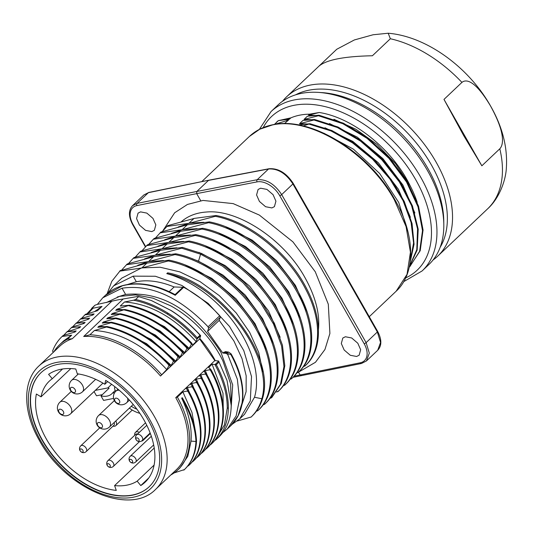 <?xml version="1.0" encoding="UTF-8"?>
<svg xmlns="http://www.w3.org/2000/svg" width="533" height="533" viewBox="0 0 533 533"><rect width="100%" height="100%" fill="white"/><g stroke="black" fill="none" stroke-linecap="round" stroke-linejoin="round"><path stroke-width="0.8" d="M284.815 385.086L283.296 385.692M162.398 248.744L188.416 241.829L189.255 241.029L167.076 243.981L140.732 251.196L139.893 251.989L162.398 248.744L176.976 247.812M169.128 242.362L195.145 235.446L195.984 234.653L174.244 237.511L147.461 244.814L146.622 245.613L169.128 242.362L183.705 241.429M205.605 245.966L232.022 259.271L256.253 279.685L275.248 304.563L286.861 330.873M157.941 246.153L168.255 242.548M278.806 390.782L276.567 392.075M160.786 250.277L134.003 257.572L133.163 258.372L154.797 255.307L181.686 248.211L182.526 247.412L160.786 250.277M198.889 252.349L225.306 265.661L249.531 286.074L268.519 310.946L280.131 337.256M151.212 252.535L161.519 248.924M264.628 404.227L263.109 404.833M107.646 293.323L113.656 285.848L121.81 278.113L141.338 268.066L168.228 260.97L169.068 260.171L146.888 263.122L120.118 270.744M148.94 261.503L174.957 254.587L175.797 253.795L154.057 256.653L127.274 263.955L126.434 264.754L148.94 261.503L163.518 260.57M185.417 265.108L211.841 278.413L236.066 298.826L255.06 323.704L266.673 350.014M137.754 265.294L148.067 261.69M257.899 410.61L256.38 411.216M254.507 397.272L261.863 398.744L262.709 397.944C275.688 355.284 219.15 281.651 167.622 272.843L166.776 273.636A91.629 57.044 -133.5 0 1 254.507 397.272L244.547 414.288L239.757 418.831L232.102 424.368M142.211 267.886L160.127 267.226L179.854 271.897L199.988 281.557L219.283 295.615L236.212 312.958L249.644 332.332L258.705 352.386L262.816 371.741M113.656 285.848L133.15 276.154L155.363 276.247L181.86 285.461L208.163 303.39L229.536 326.469L243.801 350.614L251.523 376.578L250.297 400.883L239.757 418.831M241.835 405.073L246.106 391.648L246.173 375.845L242.029 358.609L233.914 340.987L219.223 320.36L220.256 317.255L219.749 315.743C208.896 303.883 196.87 294.403 183.672 287.3L174.138 286.967C160.3 281.291 147.694 279.545 136.335 281.744L127.62 284.482M97.319 304.43L102.809 297.767L122.044 288.2C150.752 284.109 179.434 296.981 208.083 326.802L208.59 328.315L207.564 331.419L219.223 320.36M207.564 331.419L222.814 353.039L226.245 353.419L227.791 354.592L237.358 379.289L239.53 399.344L236.132 415.9L227.278 429.032L222.847 432.603M117.227 297.054L125.608 294.443C162.065 291.071 193.832 310.359 220.915 352.313L232.701 384.893L231.049 409.317M227.791 354.592L228.524 353.892L226.985 352.719L228.757 352.14L225.512 351.613L222.814 353.039M228.524 353.892L230.862 354.565C240.39 371.967 244.107 388.137 242.015 403.075L238.051 415.78L230.636 425.84L227.278 429.032M251.143 417.013L237.158 421.063M250.936 417.206C256.113 412.355 259.751 406.199 261.863 398.744C274.315 355.324 219.176 283.27 166.776 273.636M262.709 397.944C260.597 405.4 256.959 411.556 251.783 416.406L251.19 416.973M120.545 270.338L119.705 271.13L141.338 268.066M258.618 409.924L258.119 410.397M258.512 410.03C275.055 395.213 275.774 364.046 259.538 333.312C241.735 297.96 202.853 266.573 169.068 260.171M257.672 410.823C274.322 395.879 274.841 364.645 258.685 334.078C240.983 298.953 202.287 267.466 168.228 260.97M120.305 270.564L111.79 281.337L107.1 293.783M174.138 286.967L169.188 291.658M105.494 295.262L122.383 285.788C138.274 281.671 155.889 284.842 175.237 295.295L174.784 294.449C155.856 284.449 138.513 281.484 122.757 285.568C116.061 287.46 110.304 290.685 105.474 295.242L103.062 297.527M106.187 302.617L119.672 296.348L135.602 294.902L152.931 298.16L170.667 305.795A82.941 51.634 46.5 0 1 219.223 353.919A82.941 51.634 46.5 0 1 222.861 360.841L230.642 383.887L231.202 405.44M215.305 360.648A82.941 51.634 -133.5 0 0 214.206 358.669A82.941 51.634 -133.5 0 0 199.788 338.428M227.038 380.535L218.61 361.028L214.846 360.594L199.615 338.955L200.681 335.71C191.687 325.67 181.853 317.275 171.18 310.532L151.532 300.592M138.627 296.634L151.219 300.472L170.853 310.426C181.48 317.155 191.214 325.416 200.048 335.19L197.243 337.849C188.389 328.088 178.628 319.853 167.962 313.151C157.115 306.395 146.328 301.845 135.609 299.486L138.627 296.634L137.534 296.501L117.047 300.032L96.913 304.51L94.927 305.249L86.926 313.837M135.609 299.486L133.616 300.212C144.769 302.404 156.029 307.035 167.389 314.11C178.089 320.806 187.956 329.174 196.977 339.221L196.171 341.66L192.533 345.111L191.713 343.125L191.154 343.652L191.247 344.558L189.168 348.302L188.049 349.362L187.23 347.376L186.67 347.909L186.757 348.809L184.684 352.553L183.559 353.619L182.746 351.627L182.186 352.16L182.273 353.066L180.194 356.81L179.075 357.87L178.255 355.884L177.696 356.417L177.789 357.317L175.71 361.061L174.591 362.127L173.771 360.135L173.212 360.668L173.298 361.574L171.226 365.312L170.1 366.378L169.287 364.392L168.728 364.925L168.814 365.825L166.742 369.569L160.52 376.025L199.615 338.955M122.93 299.279L83.701 336.483L89.924 334.777L94.434 330.493L106.467 327.029L107.026 326.502L97.799 327.302L98.918 326.243L110.951 322.771L111.51 322.245L102.283 323.051L103.409 321.985L115.441 318.521L115.994 317.994L106.773 318.794L107.893 317.735L119.925 314.27L120.478 313.737L111.257 314.543L112.376 313.477L124.969 309.486L115.741 310.293L116.867 309.227L129.452 305.236L120.231 306.035L124.495 301.991L133.616 300.212M197.243 337.849L196.977 339.221M200.681 335.71L200.048 335.19M111.524 301.525L72.295 338.728A84.92 52.86 -133.5 0 0 59.669 346.297L38.809 366.071A84.92 52.86 46.5 0 1 139.666 395.806A84.92 52.86 46.5 0 1 154.343 416.433A84.92 52.86 46.5 0 1 155.036 417.659A84.92 52.86 46.5 0 1 155.669 489.314L176.53 469.533A84.92 52.86 -133.5 0 0 175.763 397.651L177.382 397.118L182.892 391.902L187.01 391.082L187.989 391.469C204.485 420.777 204.612 451.524 188.316 465.875L187.716 466.055M214.846 360.594L175.763 397.651M160.52 376.025A84.92 52.86 -133.5 0 0 83.701 336.476M89.924 334.771A86.099 53.6 46.5 0 1 161.466 374.572M94.434 330.493C120.018 332.272 144.117 345.291 166.742 369.569M106.467 327.029C129.079 332.192 149.833 344.824 168.728 364.925M107.026 326.502C129.486 331.566 150.239 344.198 169.287 364.392M98.918 326.243L104.408 326.656M119.179 329.954L146.548 343.625L171.226 365.312M110.951 322.771C133.563 327.935 154.317 340.567 173.212 360.668M111.51 322.245C133.976 327.309 154.73 339.941 173.771 360.135M103.409 321.985L108.899 322.398M123.669 325.703L151.039 339.374L175.71 361.061M115.441 318.521C138.054 323.684 158.801 336.316 177.696 356.417M115.994 317.994C138.46 323.058 159.214 335.69 178.255 355.884M107.893 317.735L113.382 318.148M128.153 321.446L155.523 335.117L180.194 356.81M119.925 314.27C142.538 319.427 163.291 332.059 182.186 352.16M120.478 313.737C142.944 318.807 163.698 331.433 182.746 351.627M112.376 313.477L117.866 313.89M132.637 317.195L160.007 330.866L184.684 352.553M124.409 310.013C147.021 315.176 167.775 327.808 186.67 347.909M124.969 309.486C147.434 314.55 168.188 327.182 187.23 347.376M116.867 309.227L122.357 309.64M137.128 312.944L164.497 326.609L189.168 348.302M128.893 305.762C151.505 310.926 172.259 323.551 191.154 343.652M129.452 305.236C151.918 310.299 172.672 322.925 191.713 343.125M124.495 301.991C149.913 303.783 173.798 317.008 196.171 341.66M57.691 364.419A78.598 48.929 -133.5 0 0 40.961 372.74A78.598 48.929 -133.5 0 0 49.995 452.217A78.598 48.929 -133.5 0 0 132.304 495.224A78.598 48.929 -133.5 0 0 149.127 486.809A78.598 48.929 -133.5 0 0 147.848 419.398A78.598 48.929 -133.5 0 0 57.691 364.419M149.24 486.702A78.598 48.929 46.5 0 1 132.524 495.01A78.598 48.929 46.5 0 1 50.295 452.097A78.598 48.929 46.5 0 1 41.074 372.634M75.773 369.003A72.488 45.125 -133.5 0 0 60.815 369.289A72.488 45.125 -133.5 0 0 48.59 374.366L52.281 378.736A66.752 41.554 -133.5 0 0 49.289 381.175A66.752 41.554 -133.5 0 0 41.028 396.838L36.371 394.02A72.488 45.125 -133.5 0 0 57.344 454.869A72.488 45.125 -133.5 0 0 116.267 490.407L114.602 485.59A66.752 41.554 -133.5 0 0 137.168 481.146L140.772 485.57A72.488 45.125 -133.5 0 0 145.143 482.165A72.488 45.125 -133.5 0 0 105.674 380.355L104.848 384.253A66.752 41.554 -133.5 0 0 77.312 373.8L75.773 369.003M104.848 384.253L107.646 381.601M148.76 477.968L140.772 485.57M102.323 394.64L96.513 395.786A72.335 45.032 46.5 0 1 94.068 391.548M113.569 398.437L103.609 400.403A49.762 30.981 46.5 0 1 102.129 397.924A49.762 30.981 46.5 0 1 101.01 395.886A21.72 13.525 -133.5 0 0 111.797 393.794A21.72 13.525 -133.5 0 0 112.43 393.121L114.635 392.681M95.294 390.389L107.873 387.904L111.617 384.3M115.228 390.462L112.43 393.121M101.01 395.886L109.085 388.231A21.72 13.525 -133.5 0 1 107.873 387.904M70.836 368.57L41.028 396.838M52.281 378.736L62.554 368.989M139.839 413.348A27.09 16.863 46.5 0 1 129.326 408.151M115.628 391.422A27.09 16.863 46.5 0 1 114.522 388.504A21.72 13.525 -133.5 0 0 114.722 386.598M131.318 406.266A22.906 14.258 -133.5 0 0 136.901 409.197M114.335 400.596L98.605 415.513A7.902 4.917 46.5 0 1 109.352 420.197A7.902 4.917 46.5 0 1 109.478 426.973L133.203 404.474M102.056 424.721A3.158 1.965 46.5 0 1 101.43 427.772A3.158 1.965 46.5 0 1 97.806 425.561A3.158 1.965 46.5 0 1 98.432 422.509A3.158 1.965 46.5 0 1 102.056 424.721M71.255 391.415L59.863 402.215A7.902 4.917 46.5 0 1 70.609 406.899A7.902 4.917 46.5 0 1 70.736 413.681L102.956 383.12M63.314 411.423A3.158 1.965 46.5 0 1 62.687 414.474A3.158 1.965 46.5 0 1 59.063 412.262A3.158 1.965 46.5 0 1 59.689 409.217A3.158 1.965 46.5 0 1 63.314 411.423M114.602 485.59L154.21 448.033M154.09 465.102L137.168 481.146M146.782 425.307L136.774 434.795A3.951 2.458 46.5 0 1 142.151 437.133A3.951 2.458 46.5 0 1 142.211 440.525L150.146 433.003M136.221 439.765A1.972 1.233 46.5 0 1 136.615 437.86A1.972 1.233 46.5 0 1 138.88 439.239A1.972 1.233 -133.5 0 1 138.493 441.144A1.972 1.233 -133.5 0 1 136.221 439.765M151.319 436.274L130.265 456.241A3.951 2.458 46.5 0 1 135.642 458.58A3.951 2.458 46.5 0 1 135.702 461.971L153.657 444.942M129.712 461.205A1.972 1.233 46.5 0 1 130.105 459.299A1.972 1.233 46.5 0 1 132.371 460.685A1.972 1.233 -133.5 0 1 131.977 462.591A1.972 1.233 -133.5 0 1 129.712 461.205M143.717 439.099A5.53 3.445 46.5 0 1 143.031 440.438A5.53 3.445 46.5 0 1 141.485 441.071M134.756 435.214A5.53 3.445 46.5 0 1 135.415 432.41A5.53 3.445 46.5 0 1 139.386 432.316M137.581 434.029A3.951 2.458 -133.5 0 0 135.609 434.408L107.946 460.639A3.951 2.458 46.5 0 1 113.316 462.984A3.951 2.458 46.5 0 1 113.376 466.368L139.493 441.61M107.393 465.609A1.972 1.233 46.5 0 1 107.779 463.703A1.972 1.233 46.5 0 1 110.045 465.082A1.972 1.233 -133.5 0 1 109.658 466.988A1.972 1.233 -133.5 0 1 107.393 465.609M115.808 420.977A5.53 3.445 46.5 0 1 115.841 425.634A5.53 3.445 46.5 0 1 113.009 426.147M99.724 427.859L80.756 445.841A3.951 2.458 46.5 0 1 86.133 448.18A3.951 2.458 46.5 0 1 86.193 451.571L113.855 425.341A3.951 2.458 -133.5 0 0 114.109 422.589M80.203 450.805A1.972 1.233 46.5 0 1 80.596 448.906A1.972 1.233 46.5 0 1 82.862 450.285A1.972 1.233 -133.5 0 1 82.468 452.191A1.972 1.233 -133.5 0 1 80.203 450.805M117.966 389.197L115.881 391.169A7.902 4.917 46.5 0 1 119.285 390.309M119.332 400.383A3.158 1.965 46.5 0 1 118.706 403.428A3.158 1.965 46.5 0 1 115.081 401.216A3.158 1.965 46.5 0 1 115.708 398.171A3.158 1.965 46.5 0 1 119.332 400.383M78.351 373.946L71.622 380.322A7.902 4.917 46.5 0 1 82.375 385.013A7.902 4.917 46.5 0 1 82.495 391.788L95.647 379.316M75.073 389.536A3.158 1.965 46.5 0 1 74.447 392.588A3.158 1.965 46.5 0 1 70.822 390.376A3.158 1.965 46.5 0 1 71.449 387.324A3.158 1.965 46.5 0 1 75.073 389.536M87.992 313.504L92.995 308.227L102.016 306.422L97.466 310.732L85.493 314.29L84.934 314.823L94.101 313.924L92.982 314.99L81.009 318.541L80.45 319.074L89.617 318.174L88.498 319.24L75.959 323.324L85.133 322.432L84.014 323.491L72.035 327.049L71.475 327.582L80.643 326.682L79.524 327.748L66.991 331.832L76.159 330.94L75.04 331.999L63.061 335.557L62.508 336.09C58.104 340.154 54.799 345.144 52.58 351.067L53.253 352.373M91.589 308.407L94.927 305.249M72.295 338.728L67.438 339.208L71.675 335.19L62.108 336.463L63.061 335.557M92.995 308.227L91.909 308.107M53.913 351.753A86.099 53.6 46.5 0 1 59.529 344.798A86.099 53.6 46.5 0 1 67.438 339.208M59.529 344.798L63.634 340.907L71.675 335.19M73.614 332.399L76.159 330.94M63.62 335.384L66.991 331.832M66.592 332.206L67.551 331.306M78.098 328.141L80.643 326.682M68.104 331.126L71.475 327.582M71.642 327.422L72.035 327.049M82.582 323.891L85.133 322.432M72.595 326.876L75.959 323.324M75.566 323.698L76.519 322.798M87.072 319.633L89.617 318.174M77.078 322.618L80.45 319.074M80.05 319.447L81.009 318.541M91.556 315.383L94.101 313.924M81.562 318.368L84.934 314.823M84.534 315.19L85.493 314.29M102.016 306.422L94.614 311.532M214.826 440.311L215.738 439.965C223.933 432.236 228.137 421.596 228.351 408.031C228.377 394.313 224.36 379.862 216.285 364.692L214.926 364.519C223.214 379.942 227.325 394.493 227.251 408.158L224.42 424.968L216.385 438.206M187.989 391.469L188.549 390.936L186.257 388.71L187.376 387.644L191.5 386.825L192.473 387.211L193.033 386.685L190.741 384.453L191.86 383.394L195.984 382.574L196.957 382.96L197.523 382.428L195.225 380.202L196.351 379.136L200.468 378.323L201.447 378.703L202.007 378.177L199.715 375.945L200.834 374.886L204.958 374.066L205.931 374.452L206.491 373.919L204.199 371.694L205.318 370.628L209.442 369.815L210.415 370.202L210.981 369.669L208.683 367.437L212.094 364.206L214.926 364.519M218.61 361.028L227.071 380.622L231.202 405.313C231.036 418.845 226.885 429.445 218.75 437.113M215.738 439.965L219.07 436.813M196.517 440.964L195.957 441.497L191.041 441.097C191.987 427.633 188.862 413.341 181.666 398.211L182.226 397.678C191.034 412.429 195.798 426.853 196.517 440.964C195.858 453.07 191.813 462.617 184.391 469.6L174.131 472.918M192.473 387.211C208.969 416.526 209.103 447.267 192.799 461.625L192.213 461.798M196.957 382.96C213.453 412.275 213.586 443.016 197.283 457.367L196.704 457.547M201.447 378.703C217.944 408.018 218.07 438.759 201.767 453.117L201.188 453.297M205.931 374.452C222.428 403.767 222.561 434.508 206.258 448.859L205.671 449.039M210.415 370.202C226.911 399.51 227.045 430.251 210.742 444.609L210.162 444.788M177.382 397.118A86.099 53.6 46.5 0 1 178.015 469.753A86.099 53.6 46.5 0 1 170.773 474.99M191.041 441.097L187.816 456.308L179.881 467.987L178.015 469.753M182.892 391.902L191.94 412.335L195.531 431.923M189.268 464.976L188.316 465.875M188.549 390.936C205.065 420.164 205.132 451.105 188.875 465.349M187.376 387.644L197.576 412.049M193.199 461.252L192.799 461.625M193.033 386.685C209.549 415.907 209.622 446.847 193.359 461.092M191.86 383.394L202.06 407.792M198.243 456.468L197.283 457.367M197.523 382.428C214.039 411.656 214.106 442.597 197.843 456.841M196.351 379.136L206.551 403.541M202.727 452.217L201.767 453.117M202.007 378.177C218.523 407.399 218.59 438.339 202.333 452.584M200.834 374.886L211.035 399.29M207.21 447.96L206.258 448.859M206.491 373.919C223.007 403.148 223.08 434.089 206.817 448.333M205.318 370.628L215.519 395.033M211.141 444.236L210.742 444.609M210.981 369.669C227.491 398.891 227.564 429.831 211.301 444.076M212.094 364.206L223.001 393.141L223.367 416.553M181.666 398.211C190.474 412.955 195.238 427.386 195.957 441.497C195.331 453.623 191.287 463.17 183.825 470.133L184.618 469.386M228.757 352.14L231.122 353.905C240.716 371.261 244.44 387.484 242.288 402.575C240.776 412.089 236.892 419.844 230.636 425.847M144.483 258.911L154.797 255.307M133.163 258.372L128.486 263.569M271.97 397.265L281.304 383.48L284.809 365.745L282.437 345.177L274.382 323.304L261.19 301.671L243.748 281.844L223.32 265.334L201.427 253.388L182.526 247.412M192.12 258.718L198.509 261.17L200.588 254.188L222.474 266.127L242.875 282.617L260.317 302.431L273.536 324.091L281.604 346.01L283.962 366.597L280.451 384.313L271.357 397.851L269.838 398.451M140.732 251.196L140.299 251.603M139.893 251.989L135.215 257.186M198.509 261.17L223.134 275.208L245.26 295.102L262.649 318.787L273.402 343.632M155.669 255.12L170.24 254.194M201.427 253.388L200.588 254.188L181.686 248.211M265.241 403.648C281.784 388.83 282.503 357.67 266.267 326.929C248.465 291.584 209.582 260.197 175.797 253.795M264.395 404.447C281.051 389.503 281.571 358.263 265.414 327.702C247.712 292.57 209.016 261.083 174.957 254.587M134.003 257.572L133.523 258.032M127.274 263.955L126.841 264.368M127.034 264.181L121.757 269.951M278.699 390.889C295.242 376.071 295.962 344.904 279.725 314.17C261.923 278.819 223.041 247.432 189.255 241.029M277.853 391.682C294.509 376.738 295.029 345.504 278.872 314.936C261.17 279.812 222.474 248.325 188.416 241.829M164.67 239.77L175.857 235.979L190.434 235.053M175.857 235.979L201.874 229.07L202.713 228.271L180.094 231.315L154.19 238.431L153.351 239.23L174.977 236.166M171.406 233.387L182.586 229.603L197.163 228.67M291.544 378.71L290.025 379.309M212.334 239.584L238.751 252.889L262.982 273.309L281.977 298.18L293.59 324.49M153.351 239.23L148.674 244.427M154.19 238.431L153.111 239.457M219.063 233.207L245.48 246.513L269.711 266.926L288.706 291.804L300.319 318.108M182.586 229.603L208.603 222.687L209.442 221.888L187.263 224.839L160.919 232.055L160.08 232.848L181.706 229.783M160.919 232.055L155.403 238.044M178.129 227.011L189.315 223.22L203.892 222.288M298.273 372.327L296.754 372.933M298.04 372.54C314.697 357.596 315.216 326.363 299.06 295.795C281.357 260.67 242.662 229.183 208.603 222.687M298.993 371.641L298.493 372.114M298.88 371.748C315.429 356.93 316.149 325.763 299.912 295.029C282.11 259.678 243.228 228.291 209.442 221.888M225.792 226.825L252.209 240.13L276.44 260.544L295.435 285.421L307.048 311.732M189.315 223.22L215.332 216.305L216.171 215.512L194.425 218.37L167.648 225.672L166.809 226.465L188.435 223.407M167.648 225.672L162.132 231.662M318.374 330.267C320.146 314.47 315.683 296.928 304.976 277.64C283.942 239.084 237.252 208.829 206.271 212.041A91.629 57.044 -133.5 0 0 199.882 212.874A91.629 57.044 -133.5 0 0 181.566 221.508M260.624 188.202L266.926 189.408L273.076 194.685L275.927 201.181L274.408 206.651L271.877 207.923L265.574 206.717L259.424 201.441L256.573 194.945L258.092 189.475L260.624 188.202M345.364 336.756L351.66 337.962L357.81 343.239L360.661 349.735L359.149 355.211L356.61 356.477L350.308 355.278L344.158 350.001L341.307 343.499L342.826 338.029L345.364 336.756M292.957 377.351L361.467 363.479L366.424 360.968L369.316 353.126L366.118 342.646L377.344 331.992L380.562 342.466L377.704 350.274L366.418 360.974M132.577 205.658L143.87 194.951L148.381 192.679L137.068 203.406L196.824 191.467L208.483 180.407L268.532 168.988C277.813 168.381 285.935 173.372 292.91 183.958L281.677 194.605C274.702 184.025 266.547 179.061 257.219 179.714L196.824 191.467L196.677 193.632L257.073 181.88A19.748 12.346 46.4 0 1 279.718 195.664L364.159 343.705A19.748 12.346 46.4 0 1 360.261 362.78L294.056 376.211M140.572 211.874L146.841 213.107L152.978 218.397L155.836 224.893L154.343 230.336L151.825 231.595L145.556 230.363L139.419 225.073L136.561 218.577L138.054 213.127L140.572 211.874M145.642 246.559L133.103 224.573A19.748 12.246 46.6 0 1 136.921 205.571A1.579 1.153 78.7 0 1 137.068 203.406L132.584 205.651C128.4 210.135 128.413 216.425 132.63 224.506L145.369 246.832M272.27 124.995L272.703 124.762C263.442 126.627 255.667 130.532 249.371 136.475L259.731 129.233L272.27 124.995C309.746 116.347 368.27 152.231 394.333 199.842L406.066 226.585L410.43 252.189L407.025 274.382L396.166 291.205L369.262 316.709M323.977 133.25L353.412 149.153L379.649 173.458L398.717 202.44L407.998 231.915M303.164 125.955L310.019 123.716L298.22 124.929M299.533 123.689L313.944 119.992L314.503 119.465L302.897 120.498L299.533 123.689L306.502 123.922M304.017 119.432L318.434 115.741L318.994 115.208L307.381 116.241L304.017 119.432L310.986 119.672M417.199 202.353A94.001 58.517 -133.5 0 0 409.844 185.111C392.428 149.467 353.279 117.773 319.254 112.496L309.553 114.182L308.5 115.181L315.476 115.414M309.553 114.182A94.001 58.517 -133.5 0 0 299.726 115.161A94.001 58.517 -133.5 0 0 290.871 117.866L278.313 120.645A98.279 61.175 -133.5 0 0 276.72 122.07A98.279 61.175 -133.5 0 0 276.514 122.27M286.081 120.798L289.606 119.066L290.871 117.866M284.342 123.663L288.48 120.125L274.268 124.475M422.136 270.931L428.992 264.428A109.798 68.351 -133.5 0 0 443.816 224.733A109.798 68.351 -133.5 0 0 427.279 170.2A109.798 68.351 -133.5 0 0 318.321 92.389A109.798 68.351 -133.5 0 0 301.325 93.388A109.798 68.351 -133.5 0 0 277.893 105.081L271.031 111.584A109.798 68.351 46.5 0 1 420.177 176.276A109.798 68.351 46.5 0 1 420.417 176.703A109.798 68.351 46.5 0 1 422.136 270.931L403.701 281.651M318.321 92.389L321.892 92.615A106.64 66.385 46.5 0 1 443.776 221.155L443.816 224.733M440.145 247.319A106.64 66.385 -133.5 0 0 414.94 141.312A106.64 66.385 -133.5 0 0 308.973 90.184A106.64 66.385 -133.5 0 0 295.568 94.847M282.537 101.257A109.798 68.351 46.5 0 1 286.601 96.819A109.798 68.351 46.5 0 1 310.039 85.127A109.798 68.351 46.5 0 1 435.994 161.932A109.798 68.351 46.5 0 1 437.706 256.166A109.798 68.351 46.5 0 1 433.056 259.991M481.859 165.803L499.801 148.787C503.052 145.429 506.29 134.709 490.693 106.274L490.373 105.714C474.157 78.637 465.429 79.424 461.931 82.395L443.989 99.404L463.71 135.648L481.859 165.803L443.989 99.404M372.407 55.758L390.349 38.742L388.191 33.233L373.08 34.765L354.372 39.948L336.756 49.263L318.754 66.332C326.136 59.849 344.018 56.325 372.407 55.758M333.938 119.279L355.991 129.299L377.071 144.476L395.506 163.598L409.844 185.111M318.994 115.208L343.439 123.196L367.703 137.874L389.57 157.888L407.032 181.373L418.538 206.171L423.062 230.023L420.204 250.717L409.231 267.28M318.434 115.741L342.899 123.736L367.084 138.36L388.923 158.328L406.466 181.9L418.012 206.811L422.509 230.629L419.644 251.243L409.69 266.846M329.461 123.536L357.243 137.108L382.874 158.567L402.908 185.004L414.867 213M314.503 119.465L338.049 127.034L361.494 140.852L382.861 159.733L400.323 182.046L412.442 205.885L418.212 229.23L417.152 250.07L409.377 266.62M313.944 119.992L337.336 127.494L360.561 141.112L381.795 159.733L399.317 181.886L411.596 205.665L417.559 228.897L416.799 249.677L409.431 266.34M324.97 127.787L352.753 141.358L378.39 162.818L398.424 189.262L410.383 217.257M310.019 123.716L331.846 130.518L353.712 142.764L374.026 159.547L391.295 179.621L404.28 201.487L412.056 223.574L414.061 244.234L410.17 261.943M309.46 124.249L331 130.931L352.526 142.871L372.594 159.234L389.843 178.935L403.015 200.561L411.096 222.441L413.568 242.955L410.317 260.724M308.5 115.181L319.254 112.496M274.522 124.322L278.313 120.645L289.606 119.066M283.043 123.676L285.115 123.316M305.003 365.944L303.484 366.551M304.769 366.164C321.426 351.214 321.945 319.98 305.789 289.419C288.087 254.288 249.391 222.801 215.332 216.305M305.722 365.258L305.222 365.731M305.609 365.365C322.159 350.547 322.878 319.387 306.642 288.646C288.839 253.295 249.957 221.908 216.171 215.512M292.264 378.024L291.764 378.497M292.151 378.124C308.7 363.313 309.42 332.146 293.183 301.411C275.381 266.06 236.499 234.673 202.713 228.271M291.311 378.923C307.967 363.979 308.487 332.739 292.331 302.178C274.628 267.053 235.932 235.559 201.874 229.07M285.535 384.4L285.035 384.873M285.421 384.506C301.971 369.689 302.691 338.528 286.454 307.788C268.652 272.436 229.77 241.056 195.984 234.653M284.582 385.306C301.238 370.362 301.758 339.121 285.601 308.56C267.899 273.429 229.203 241.942 195.145 235.446M147.461 244.814L147.028 245.22M147.221 245.04L141.945 250.81M168.688 242.455L173.805 237.605M161.959 248.831L167.076 243.981M148.5 261.596L153.617 256.746M136.335 281.744L133.15 276.154M220.256 317.255L208.59 328.315M219.749 315.743L208.083 326.802M125.608 294.443L122.044 288.2M226.245 353.419L226.985 352.719L223.707 352.193M242.242 402.568L242.015 403.075M230.682 353.759L230.862 354.565M141.771 267.972L146.888 263.122M183.672 287.3L175.237 295.295M122.763 285.601L122.383 285.788M175.024 294.669L182.992 287.107M200.581 335.67L197.203 338.875M169.707 364.978L168.814 365.825M174.191 360.728L173.298 361.574M178.682 356.47L177.789 357.317M183.165 352.22L182.273 353.066M187.649 347.962L186.757 348.809M192.14 343.712L191.247 344.558M167.962 313.151L167.389 314.11M40.548 440.558A80.969 50.402 46.5 0 1 48.763 364.845A80.969 50.402 46.5 0 1 135.449 399.41A80.969 50.402 46.5 0 1 150.099 420.257A80.969 50.402 46.5 0 1 132.95 497.289A80.969 50.402 46.5 0 1 40.548 440.558M127.594 398.171A7.902 4.917 46.5 0 1 126.754 402.635L129.412 400.116M215.172 364.439L218.65 361.141M209.442 369.815L210.402 368.903M204.958 374.066L205.918 373.153M200.468 378.323L201.434 377.411M195.984 382.574L196.944 381.661M191.5 386.825L192.46 385.919M187.01 391.082L187.976 390.169M216.285 364.692L219.07 362.047M227.251 408.158L228.351 408.031M155.23 255.214L160.346 250.363M175.417 236.072L180.534 231.222M182.146 229.69L187.263 224.839M188.875 223.314L193.992 218.463M136.921 205.571L196.677 193.632L200.721 200.728M298.527 372.194L300.152 375.052L301.805 375.518M361.467 363.479A1.579 1.146 -101.5 0 1 360.261 362.78M364.159 343.705A1.579 0.453 -29.7 0 0 366.118 342.646L281.677 194.605A1.579 0.453 150.3 0 1 279.718 195.664M257.073 181.88A1.579 1.146 -101 0 1 257.219 179.714L268.532 168.988A1.579 1.153 -100.8 0 1 268.985 168.754C278.253 168.055 286.334 172.932 293.217 183.385A1.579 0.453 150.3 0 1 292.91 183.958L377.344 331.992A1.579 0.453 -29.7 0 0 377.657 331.419C381.875 339.508 381.888 345.79 377.704 350.281M143.857 194.958L148.82 192.446A1.579 1.146 78.5 0 0 148.381 192.679L208.929 180.174L268.985 168.754M133.103 224.573A1.579 0.453 150.3 0 1 132.63 224.506M272.716 124.755C310.499 116.107 368.636 151.838 394.64 199.269A1.579 0.453 150.3 0 1 394.333 199.842M263.195 127.6A105.847 65.892 46.5 0 1 333.831 109.172A105.847 65.892 46.5 0 1 415.52 179.348A105.847 65.892 46.5 0 1 405.64 277.94M487.462 208.989A109.798 68.351 -133.5 0 0 487.628 208.829A109.798 68.351 -133.5 0 0 499.801 148.787M461.931 82.395A109.798 68.351 -133.5 0 0 390.349 38.742M336.696 49.322A109.798 68.351 -133.5 0 0 336.53 49.476A109.798 68.351 -133.5 0 0 336.356 49.636M38.809 366.071C22.153 381.428 22.979 412.249 39.362 440.385C64.973 488.008 129.399 516.697 155.669 489.314M98.605 415.513A7.902 7.902 0 0 0 97.179 425.154A7.902 7.902 0 0 0 109.478 426.973M59.863 402.215A7.902 7.902 0 0 0 58.437 411.862A7.902 7.902 0 0 0 70.736 413.681M136.774 434.795A3.951 3.951 0 0 0 136.062 439.618A3.951 3.951 0 0 0 142.211 440.525M130.265 456.241A3.951 3.951 0 0 0 129.552 461.058A3.951 3.951 0 0 0 135.702 461.971M143.031 440.438L150.339 433.502M135.415 432.41L145.522 422.829M107.946 460.639A3.951 3.951 0 0 0 107.233 465.462A3.951 3.951 0 0 0 113.376 466.368M115.841 425.634L132.251 410.07M80.756 445.841A3.951 3.951 0 0 0 80.043 450.658A3.951 3.951 0 0 0 86.193 451.571M115.881 391.169A7.902 7.902 0 0 0 114.455 400.816A7.902 7.902 0 0 0 126.754 402.635M71.622 380.322A7.902 7.902 0 0 0 70.196 389.969A7.902 7.902 0 0 0 82.495 391.788M71.635 327.422L71.076 327.948M211.701 443.709L211.141 444.242M193.752 460.725L193.193 461.252M139.886 251.996L140.492 251.423M271.357 397.851L272.196 397.052M264.848 404.014L265.467 403.428M133.05 258.478L133.763 257.799M298.347 372.254L315.463 362.28L324.95 349.488L329.9 333.465L328.301 304.203L315.269 271.77L292.93 241.869L259.338 215.072L233.148 203.606L203.013 200.435L187.449 204.445L174.637 212.787L163.005 230.556M293.217 183.385L377.657 331.419M148.82 192.446L208.923 180.174M249.424 136.428L201.74 181.64M394.64 199.269C415.307 234.773 416.146 272.956 396.166 291.205M259.364 129.372L271.031 111.584M388.191 33.233C426.74 36.377 468.827 67.458 490.56 105.994C502.466 126.801 507.729 147.494 506.35 168.075C505.817 179.721 499.654 198.056 487.628 208.829L437.706 256.166M336.53 49.476L286.601 96.819"/></g></svg>
